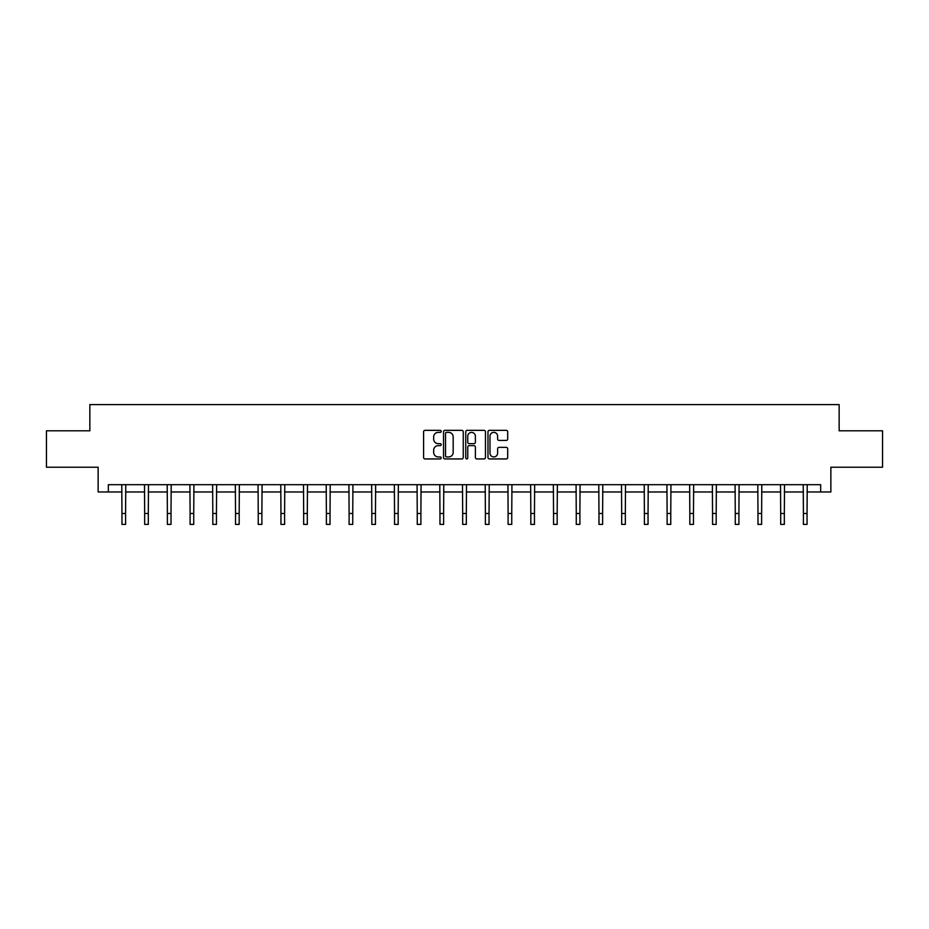 <?xml version="1.0" encoding="UTF-8"?>
<svg xmlns="http://www.w3.org/2000/svg" width="929" height="929" viewBox="0 0 929 929"><rect width="100%" height="100%" fill="white"/><g stroke="black" fill="none" stroke-linecap="round" stroke-linejoin="round"><path stroke-width="1.39" d="M441.205 431.358A0.999 0.999 0 0 0 440.207 430.348L425.017 430.348A1.428 1.428 0 0 0 423.589 431.788L423.589 457.509A1.428 1.428 0 0 0 425.017 458.938L440.207 458.938A0.999 0.999 0 0 0 441.205 457.939A0.999 0.999 0 0 0 440.207 456.94L438.233 456.94A4.575 4.575 0 0 1 433.669 452.365L433.669 450.217A4.575 4.575 0 0 1 438.233 445.641L440.207 445.641A0.999 0.999 0 0 0 441.205 444.643A0.999 0.999 0 0 0 440.207 443.644L438.233 443.644A4.575 4.575 0 0 1 433.669 439.069L433.669 436.932A4.575 4.575 0 0 1 438.233 432.357L440.207 432.357A0.999 0.999 0 0 0 441.205 431.358M506.27 440.427A1.428 1.428 0 0 0 507.698 438.999L507.698 431.788A1.428 1.428 0 0 0 506.27 430.348L489.409 430.348A1.428 1.428 0 0 0 487.98 431.788L487.98 457.509A1.428 1.428 0 0 0 489.409 458.938L506.27 458.938A1.428 1.428 0 0 0 507.698 457.509L507.698 448.788A1.428 1.428 0 0 0 506.27 447.36L499.047 447.36A1.428 1.428 0 0 0 497.619 448.788L497.619 453.12A3.821 3.821 0 0 1 493.798 456.94A3.821 3.821 0 0 1 489.978 453.12L489.978 436.177A3.821 3.821 0 0 1 493.798 432.357A3.821 3.821 0 0 1 497.619 436.177L497.619 438.999A1.428 1.428 0 0 0 499.047 440.427L506.27 440.427M108.333 491.975L108.333 484.694L820.667 484.694L820.667 491.975L830.863 491.975L830.863 467.217L882.55 467.217L882.55 430.812L839.154 430.812L839.154 404.603L89.846 404.603L89.846 430.812L46.45 430.812L46.45 467.217L98.137 467.217L98.137 491.975L121.954 491.975M463.246 431.788A1.428 1.428 0 0 0 461.818 430.348L444.956 430.348A1.428 1.428 0 0 0 443.528 431.788L443.528 457.509A1.428 1.428 0 0 0 444.956 458.938L461.818 458.938A1.428 1.428 0 0 0 463.246 457.509L463.246 431.788M467.182 430.348L484.044 430.348A1.428 1.428 0 0 1 485.472 431.788L485.472 457.509A1.428 1.428 0 0 1 484.044 458.938L476.832 458.938A1.428 1.428 0 0 1 475.393 457.509L475.393 447.081A1.428 1.428 0 0 0 473.964 445.641L469.18 445.641A1.428 1.428 0 0 0 467.751 447.081L467.751 457.939A0.999 0.999 0 0 1 466.753 458.938A0.999 0.999 0 0 1 465.754 457.939L465.754 431.788A1.428 1.428 0 0 1 467.182 430.348M125.589 491.975L144.669 491.975M148.303 491.975L167.383 491.975M171.017 491.975L190.097 491.975M193.731 491.975L212.811 491.975M216.445 491.975L235.525 491.975M239.171 491.975L258.239 491.975M261.885 491.975L280.953 491.975M284.599 491.975L303.667 491.975M307.313 491.975L326.393 491.975M330.027 491.975L349.107 491.975M352.741 491.975L371.821 491.975M375.455 491.975L394.535 491.975M398.169 491.975L417.249 491.975M420.895 491.975L439.963 491.975M443.609 491.975L462.677 491.975M466.323 491.975L485.391 491.975M489.037 491.975L508.105 491.975M511.751 491.975L530.831 491.975M534.465 491.975L553.545 491.975M557.179 491.975L576.259 491.975M579.893 491.975L598.973 491.975M602.607 491.975L621.687 491.975M625.333 491.975L644.401 491.975M648.047 491.975L667.115 491.975M670.761 491.975L689.829 491.975M693.475 491.975L712.555 491.975M716.189 491.975L735.269 491.975M738.903 491.975L757.983 491.975M761.617 491.975L780.697 491.975M784.331 491.975L803.411 491.975M807.046 491.975L820.667 491.975M446.524 432.357A0.999 0.999 0 0 0 445.525 433.355L445.525 455.942A0.999 0.999 0 0 0 446.524 456.94L448.602 456.94A4.575 4.575 0 0 0 453.178 452.365L453.178 436.932A4.575 4.575 0 0 0 448.602 432.357L446.524 432.357M475.393 436.247A3.821 3.821 0 0 0 471.572 432.426A3.821 3.821 0 0 0 467.751 436.247L467.751 442.216A1.428 1.428 0 0 0 469.18 443.644L473.964 443.644A1.428 1.428 0 0 0 475.393 442.216L475.393 436.247M121.769 484.694L121.954 513.482L125.589 513.482L125.775 484.694M121.954 513.482L121.954 524.397L125.589 524.397L125.589 513.482M144.483 484.694L144.669 513.482L148.303 513.482L148.489 484.694M144.669 513.482L144.669 524.397L148.303 524.397L148.303 513.482M167.197 484.694L167.383 513.482L171.017 513.482L171.203 484.694M167.383 513.482L167.383 524.397L171.017 524.397L171.017 513.482M189.911 484.694L190.097 513.482L193.731 513.482L193.917 484.694M190.097 513.482L190.097 524.397L193.731 524.397L193.731 513.482M212.625 484.694L212.811 513.482L216.445 513.482L216.631 484.694M212.811 513.482L212.811 524.397L216.445 524.397L216.445 513.482M235.339 484.694L235.525 513.482L239.171 513.482L239.357 484.694M235.525 513.482L235.525 524.397L239.171 524.397L239.171 513.482M258.053 484.694L258.239 513.482L261.885 513.482L262.071 484.694M258.239 513.482L258.239 524.397L261.885 524.397L261.885 513.482M280.767 484.694L280.953 513.482L284.599 513.482L284.785 484.694M280.953 513.482L280.953 524.397L284.599 524.397L284.599 513.482M303.493 484.694L303.667 513.482L307.313 513.482L307.499 484.694M303.667 513.482L303.667 524.397L307.313 524.397L307.313 513.482M326.207 484.694L326.393 513.482L330.027 513.482L330.213 484.694M326.393 513.482L326.393 524.397L330.027 524.397L330.027 513.482M348.921 484.694L349.107 513.482L352.741 513.482L352.927 484.694M349.107 513.482L349.107 524.397L352.741 524.397L352.741 513.482M371.635 484.694L371.821 513.482L375.455 513.482L375.641 484.694M371.821 513.482L371.821 524.397L375.455 524.397L375.455 513.482M394.349 484.694L394.535 513.482L398.169 513.482L398.355 484.694M394.535 513.482L394.535 524.397L398.169 524.397L398.169 513.482M417.063 484.694L417.249 513.482L420.895 513.482L421.069 484.694M417.249 513.482L417.249 524.397L420.895 524.397L420.895 513.482M439.777 484.694L439.963 513.482L443.609 513.482L443.795 484.694M439.963 513.482L439.963 524.397L443.609 524.397L443.609 513.482M462.491 484.694L462.677 513.482L466.323 513.482L466.509 484.694M462.677 513.482L462.677 524.397L466.323 524.397L466.323 513.482M485.205 484.694L485.391 513.482L489.037 513.482L489.223 484.694M485.391 513.482L485.391 524.397L489.037 524.397L489.037 513.482M507.931 484.694L508.105 513.482L511.751 513.482L511.937 484.694M508.105 513.482L508.105 524.397L511.751 524.397L511.751 513.482M530.645 484.694L530.831 513.482L534.465 513.482L534.651 484.694M530.831 513.482L530.831 524.397L534.465 524.397L534.465 513.482M553.359 484.694L553.545 513.482L557.179 513.482L557.365 484.694M553.545 513.482L553.545 524.397L557.179 524.397L557.179 513.482M576.073 484.694L576.259 513.482L579.893 513.482L580.079 484.694M576.259 513.482L576.259 524.397L579.893 524.397L579.893 513.482M598.787 484.694L598.973 513.482L602.607 513.482L602.793 484.694M598.973 513.482L598.973 524.397L602.607 524.397L602.607 513.482M621.501 484.694L621.687 513.482L625.333 513.482L625.507 484.694M621.687 513.482L621.687 524.397L625.333 524.397L625.333 513.482M644.215 484.694L644.401 513.482L648.047 513.482L648.233 484.694M644.401 513.482L644.401 524.397L648.047 524.397L648.047 513.482M666.929 484.694L667.115 513.482L670.761 513.482L670.947 484.694M667.115 513.482L667.115 524.397L670.761 524.397L670.761 513.482M689.643 484.694L689.829 513.482L693.475 513.482L693.661 484.694M689.829 513.482L689.829 524.397L693.475 524.397L693.475 513.482M712.369 484.694L712.555 513.482L716.189 513.482L716.375 484.694M712.555 513.482L712.555 524.397L716.189 524.397L716.189 513.482M735.083 484.694L735.269 513.482L738.903 513.482L739.089 484.694M735.269 513.482L735.269 524.397L738.903 524.397L738.903 513.482M757.797 484.694L757.983 513.482L761.617 513.482L761.803 484.694M757.983 513.482L757.983 524.397L761.617 524.397L761.617 513.482M780.511 484.694L780.697 513.482L784.331 513.482L784.517 484.694M780.697 513.482L780.697 524.397L784.331 524.397L784.331 513.482M803.225 484.694L803.411 513.482L807.046 513.482L807.231 484.694M803.411 513.482L803.411 524.397L807.046 524.397L807.046 513.482"/></g></svg>
